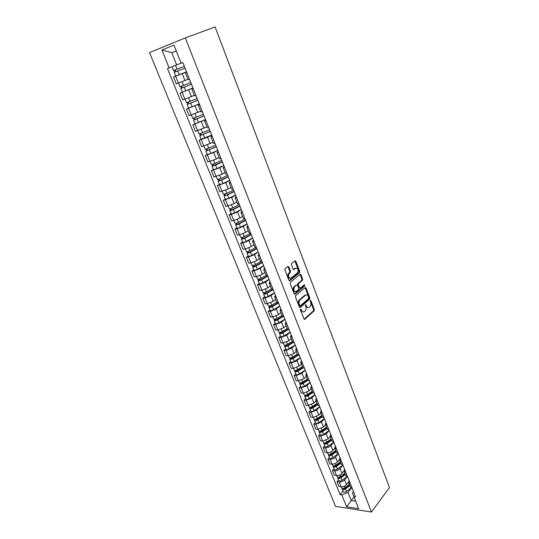 <?xml version="1.0" encoding="UTF-8"?>
<svg xmlns="http://www.w3.org/2000/svg" width="539" height="539" viewBox="0 0 539 539"><rect width="100%" height="100%" fill="white"/><g stroke="black" fill="none" stroke-linecap="round" stroke-linejoin="round"><path stroke-width="0.81" d="M300.594 308.995L300.452 309.918L303.949 318.906L304.804 319.27L314.149 310.848L314.331 309.575L310.942 300.701L310.336 300.445L310.659 302.487C311.171 304.144 310.983 305.505 310.1 306.57L309.258 307.324C308.187 308.052 307.284 307.648 306.556 306.105L305.512 304.676L305.822 306.752C306.341 308.416 306.152 309.79 305.249 310.875L304.394 311.636C303.309 312.384 302.392 311.98 301.651 310.43L300.594 308.995M288.81 266.825L287.92 266.387L285.118 268.604L284.909 269.924L288.931 280.273L289.82 280.698L299.556 272.741L299.758 271.447L295.85 261.233L294.981 260.795L291.606 263.477L291.464 264.716L293.162 269.123L294.038 269.561L295.675 268.24C298 268.173 298.64 269.668 297.602 272.727L291.033 278.104C288.668 278.218 288.008 276.716 289.045 273.596L290.373 272.498L290.514 271.245L288.81 266.825L287.779 266.495M185.315 37.905L215.108 26.95L389.481 487.485L371.492 512.05L185.315 37.905L149.519 52.6L335.527 506.364L371.492 512.05M295.635 295.675L295.433 296.996L299.354 307.089L300.216 307.473L309.703 299.179L309.871 297.912L306.064 287.941L305.215 287.543L295.635 295.675M294.173 293.762L290.198 283.541L290.353 282.274L300.129 274.25L300.991 274.674L302.642 279L302.494 280.246L298.518 283.575L298.357 284.835L299.468 287.711L300.331 288.116L304.346 284.727L304.831 285.892L295.049 294.166L294.173 293.762M350.411 487.101L352.169 488.28M347.049 476.786L344.589 479.845C343.114 481.408 341.322 482.135 339.199 482.034L341.113 486.771C343.228 486.879 345.021 486.151 346.489 484.588L348.457 482.109M341.113 486.771L338.95 486.474L337.037 481.751L338.485 479.966M350.262 483.49L348.571 482.479L349.043 480.424M339.199 482.034L337.037 481.751M345.903 475.775L347.655 476.921M333.951 468.721L332.489 470.486L334.416 475.27L336.585 475.539C338.701 475.627 340.507 474.899 341.989 473.343L343.97 470.918M345.728 472.076L344.037 471.099L344.529 469.071M342.696 465.366L340.075 468.546C338.58 470.096 336.774 470.83 334.652 470.749L332.489 470.486M341.342 464.328L343.08 465.433M329.369 457.348L327.887 459.093L329.834 463.931L332.004 464.173C334.126 464.247 335.938 463.513 337.441 461.97L339.449 459.572M341.133 460.528L339.455 459.592L339.968 457.598M338.317 453.791L335.507 457.119C333.991 458.655 332.179 459.39 330.05 459.329L327.887 459.093M336.727 452.74L338.458 453.811M324.734 445.847L323.225 447.572L325.206 452.464L327.375 452.686C329.497 452.733 331.323 451.992 332.846 450.469L334.874 448.098M336.491 448.852L334.813 447.943L335.346 445.982M333.83 442.155L330.885 445.564C329.356 447.08 327.523 447.821 325.401 447.781L323.225 447.572M332.058 441.023L333.782 442.047M320.045 434.212L318.515 435.916L320.516 440.868L322.686 441.057L328.19 438.834L330.252 436.489M331.788 437.035L330.124 436.166L330.676 434.239M329.194 430.506L326.21 433.868L320.692 436.098L318.515 435.916M327.335 429.165L329.053 430.156M315.302 422.441L313.752 424.126L315.773 429.132L317.949 429.3L323.488 427.063L325.569 424.745M327.032 425.076L325.374 424.24L325.947 422.354M324.505 418.715L321.473 422.044L315.928 424.281L313.752 424.126M322.551 417.166L324.262 418.116M310.504 410.529L308.935 412.194L310.983 417.26L313.152 417.402L318.724 415.151L320.84 412.861M322.221 412.975L320.564 412.18L321.163 410.327M319.762 406.79L316.689 410.071L311.104 412.322L308.935 412.194M317.714 405.025L319.418 405.928M305.647 398.483L304.057 400.127L306.125 405.247L308.301 405.362L313.907 403.105L316.049 400.841M317.35 400.733L315.706 399.972L316.326 398.159M314.958 394.723L311.845 397.964L306.233 400.221L304.057 400.127M312.822 392.736L314.513 393.605M300.735 386.288L299.118 387.912L301.213 393.093L303.39 393.18L309.029 390.91L311.205 388.68M312.425 388.343L310.781 387.622L311.427 385.843M310.107 382.508L306.947 385.708L301.294 387.979L299.118 387.912M307.87 380.305L309.554 381.127M295.763 373.951L294.126 375.548L296.248 380.797L298.424 380.851L304.097 378.573L306.3 376.37M307.432 375.798L305.802 375.117L306.475 373.379M305.189 370.158L301.988 373.305L296.302 375.589L294.126 375.548M302.851 367.719L304.528 368.494M290.73 361.467L289.072 363.043L291.215 368.353L293.398 368.373L299.105 366.082L301.341 363.919M302.386 363.104L300.762 362.464L301.456 360.766M300.216 357.653L296.969 360.759L291.249 363.05L289.072 363.043M297.777 354.979L299.441 355.713M285.643 348.834L283.959 350.384L286.128 355.76L288.304 355.747L294.051 353.449L296.315 351.313M297.272 350.256L295.662 349.656L296.376 347.999M295.183 345L291.889 348.053L286.135 350.363L283.959 350.384M292.643 342.083L294.294 342.77M280.489 336.046L278.778 337.569L280.981 343.013L283.157 342.972L288.931 340.655L291.235 338.559M292.098 337.246L290.494 336.693L291.242 335.076M290.09 332.192L286.748 335.197L280.96 337.515L278.778 337.569M287.442 329.033L289.086 329.666M275.274 323.104L273.536 324.599L275.766 330.104L277.942 330.036L283.757 327.705L286.094 325.644M286.863 324.074L285.266 323.568L286.034 321.999M284.936 319.229L281.547 322.181L275.719 324.512L273.536 324.599M282.18 315.82L283.81 316.4M269.992 309.999L268.233 311.468L270.484 317.047L272.667 316.939L278.515 314.601L280.886 312.573M281.56 310.74L279.97 310.275L280.765 308.753M279.714 306.105L276.278 309.009L270.41 311.353L268.233 311.468M276.851 302.44L278.468 302.972M264.649 296.733L262.864 298.182L265.141 303.821L267.324 303.679L273.212 301.335L275.611 299.34M276.19 297.238L274.614 296.821L275.436 295.345M274.432 292.825L270.949 295.668L265.04 298.027L262.864 298.182M262.924 292.455L262.944 292.502C263.544 292.906 264.696 292.677 266.407 291.815L271.454 288.891L273.057 289.369M259.232 283.305L257.426 284.72L259.737 290.433L261.914 290.258L267.836 287.9L270.275 285.946M270.746 283.561L269.183 283.197L270.032 281.769M269.082 279.37L265.545 282.166L259.603 284.531L257.426 284.72M265.983 275.166L267.58 275.597M253.754 269.709L251.922 271.097L254.26 276.878L256.436 276.669L262.399 274.297L264.871 272.384M265.242 269.716L263.686 269.399L264.568 268.018M263.665 265.754L260.081 268.489L254.098 270.868L251.922 271.097M260.452 261.274L262.035 261.644M248.209 255.937L246.343 257.298L248.708 263.153L250.891 262.911L256.894 260.519L259.4 258.646M259.663 255.688L258.12 255.425L259.03 254.091M258.181 251.969L254.543 254.644L248.519 257.036L246.343 257.298M254.846 247.206L256.416 247.516M242.59 241.998L240.697 243.325L243.096 249.254L245.272 248.971L251.315 246.572L253.862 244.74M254.017 241.485L252.481 241.27L253.418 239.99M252.629 238.002L248.93 240.616L242.873 243.022L240.697 243.325M249.166 232.949L250.723 233.205M236.897 227.876L234.977 229.169L237.409 235.179L239.585 234.856L245.663 232.444L248.25 230.658M248.29 227.094L246.768 226.932L247.738 225.706M247.003 223.867L243.251 226.414L237.153 228.832L234.977 229.169M243.412 218.511L244.955 218.706M231.137 213.572L229.19 214.839L231.649 220.923L233.825 220.559L239.943 218.14L242.57 216.395M242.496 212.514L240.98 212.413L241.984 211.241M241.31 209.543L237.504 212.029L231.359 214.461L229.19 214.839M237.584 203.883L239.114 204.018M225.295 199.086L223.321 200.319L225.814 206.484L234.148 203.648L236.816 201.943M236.621 197.746L235.119 197.698L236.156 196.587M235.543 195.037L231.676 197.456L223.321 200.319M231.682 189.068L233.192 189.135M219.386 184.412L217.379 185.611L219.905 191.857L228.28 188.96L230.982 187.309M230.665 182.782L229.183 182.788L230.247 181.737M229.695 180.343L225.774 182.694L217.379 185.611M225.7 174.05L227.195 174.057M213.397 169.549L211.355 170.708L213.916 177.035L222.331 174.09L225.08 172.48M224.635 167.616L223.166 167.683L224.264 166.686M223.773 165.453L219.791 167.737L211.355 170.708M219.642 158.837L221.118 158.776M207.326 154.484L205.258 155.609L207.845 162.023L216.301 159.018L219.09 157.462M218.524 152.247L217.069 152.375L218.201 151.446M217.776 150.368L213.727 152.577L205.258 155.609M213.498 143.414L214.96 143.286M201.175 139.224L199.073 140.315L201.701 146.81L213.026 142.242M212.326 136.67L210.884 136.866L212.056 135.99M211.699 135.087L207.589 137.223L199.073 140.315M207.272 127.79L208.714 127.588M194.943 123.761L192.814 124.812L195.468 131.395L206.888 126.82M206.046 120.884L204.625 121.14L205.831 120.332M205.541 119.604L192.814 124.812M200.959 111.95L202.388 111.681M188.63 108.09L186.46 109.1L189.162 115.77L200.656 111.189M199.686 104.883L198.271 105.206L199.518 104.465M199.295 103.906L186.46 109.1M193.231 88.659L191.837 89.05L194.572 95.908L195.974 95.544M192.949 87.951L180.026 93.173L182.761 99.937L194.35 95.349M191.837 89.05L193.117 88.376M192.969 88.005L180.026 93.173M188.077 79.617L189.465 79.193M175.97 76.006L173.504 77.03L176.273 83.889L187.949 79.294M186.689 72.206L185.315 72.664L186.635 72.064M186.561 71.882L173.504 77.03M351.374 488.064L347.978 492.397L351.246 500.556L355.7 501.223L352.432 493.023L353.51 491.642M354.008 496.978L346.597 506.795L341.793 494.91L347.978 492.397M352.432 493.023L358.678 508.688L346.597 506.795M169.125 67.88L161.902 50.019L173.929 45.121L181.171 63.306L176.24 50.949L171.8 52.721L176.698 64.929L167.467 68.514L340.122 494.667L341.793 494.91M353.887 496.662L355.605 496.911L182.889 62.652L181.171 63.306M176.266 51.016L171.8 52.721L161.902 50.019M176.698 64.929L181.111 63.164M342.966 491.083L340.122 494.667M358.678 508.688L355.7 501.223M176.24 50.949L173.929 45.121M301.2 309.258L300.445 309.305L300.897 310.471L303.134 311.987M308.018 307.661L305.802 306.152L305.357 304.993L306.112 304.946M304.144 319.223L313.402 310.888L313.583 309.615L310.188 300.749L310.942 300.701M299.569 307.425L308.955 299.226L309.123 297.959L305.087 287.644M299.738 305.498L300.344 305.768L308.679 298.505L308.328 296.396C307.601 294.846 306.698 294.422 305.62 295.136L299.799 300.162C298.916 301.247 298.741 302.615 299.26 304.265L299.738 305.498L298.983 305.546L299.953 305.795M306.071 294.86L304.872 295.183L305.62 295.136M298.983 305.546L298.505 304.313C297.986 302.662 298.168 301.294 299.044 300.21L304.872 295.183M299.812 288.156L298.714 287.765L297.609 284.895L297.764 283.635L301.739 280.314L301.894 279.067L299.994 274.358M294.409 294.126L304.057 285.98L304.117 284.922M294.489 286.923L294.355 287.051C293.27 290.171 293.91 291.666 296.275 291.538L298.559 289.605L298.721 288.338L297.609 285.461L296.74 285.05L293.6 287.112C292.488 289.854 293.021 291.417 295.197 291.801M293.735 286.984L295.985 285.111M289.982 278.353C287.786 278.009 287.22 276.446 288.291 273.671L289.618 272.572L289.766 271.319L288.055 266.906M293.425 269.52L294.921 268.321M289.187 280.664L298.862 272.761L299.004 271.521L294.833 260.91M349.339 484.406L345.007 487.701C343.498 488.61 342.393 488.671 341.672 487.883L341.638 487.802M349.265 484.46L347.877 486.218M349.555 484.945L344.819 488.543L343.188 488.428M349.824 485.619L345.492 488.913C343.99 489.823 342.878 489.884 342.164 489.095L342.198 488.327M351.145 487.943L346.516 491.474C345.021 492.383 343.909 492.444 343.195 491.649L343.161 491.568M344.886 473.222L340.513 476.503C338.997 477.406 337.879 477.473 337.171 476.712L337.138 476.631M344.926 473.323L343.666 474.866M345.108 473.788L340.331 477.372L338.708 477.224M345.371 474.448L341.005 477.729C339.489 478.632 338.377 478.699 337.663 477.938L337.717 477.15M346.84 476.712L342.043 480.323C340.533 481.226 339.422 481.293 338.708 480.519L338.674 480.438M340.378 461.916L335.965 465.17C334.436 466.073 333.324 466.154 332.617 465.413L332.59 465.332M340.466 462.132L339.429 463.385M340.614 462.509L335.79 466.073L334.18 465.898M340.87 463.156L336.464 466.417C334.935 467.32 333.823 467.394 333.115 466.646L333.196 465.851M342.528 465.319L337.515 469.038C335.992 469.941 334.874 470.015 334.173 469.267L334.14 469.186M335.824 450.476L331.37 453.717C329.828 454.62 328.709 454.707 328.015 453.979L327.981 453.905M335.959 450.82L335.164 451.756M336.073 451.096L331.202 454.64L329.605 454.438M336.323 451.729L331.869 454.97C330.333 455.873 329.214 455.96 328.514 455.233L328.622 454.417M338.202 453.771L332.934 457.624C331.397 458.527 330.286 458.608 329.585 457.88L329.551 457.8M331.216 438.908L326.715 442.128C325.165 443.024 324.047 443.119 323.353 442.418L323.326 442.344M331.404 439.379L330.872 439.986M331.472 439.554L326.56 443.078L324.943 443.22L324.99 442.849M331.721 440.174L327.227 443.395C325.677 444.291 324.559 444.392 323.865 443.685L324 442.849M333.809 442.115L328.305 446.076C326.755 446.979 325.637 447.074 324.943 446.359L324.909 446.285M326.553 427.205L322.012 430.398C320.449 431.294 319.324 431.402 318.643 430.722L318.61 430.648M326.823 427.885L321.864 431.382L320.247 431.537L320.334 431.112M327.058 428.485L322.531 431.685C320.968 432.581 319.843 432.689 319.155 432.002L319.324 431.146M329.174 430.459L323.616 434.4C322.059 435.296 320.934 435.397 320.247 434.71L320.22 434.636M321.837 415.36L317.255 418.54C315.679 419.43 314.554 419.551 313.873 418.891L313.846 418.816M322.12 416.074L317.114 419.551L315.49 419.713L315.632 419.241M322.349 416.66L317.774 419.841C316.198 420.73 315.072 420.851 314.392 420.184L314.608 419.302M324.485 418.675L318.879 422.583C317.303 423.479 316.177 423.593 315.497 422.926L315.47 422.852M317.06 403.381L312.438 406.541C310.848 407.43 309.723 407.558 309.049 406.918L309.022 406.851M317.356 404.122L312.303 407.578L310.68 407.76L310.828 407.235M317.586 404.695L312.964 407.855C311.38 408.744 310.248 408.872 309.575 408.232L309.837 407.322M319.742 406.743L314.082 410.63C312.499 411.52 311.367 411.648 310.693 411.001L310.666 410.934M311.118 407.956L310.673 407.268M312.236 391.26L307.567 394.393C305.963 395.282 304.831 395.417 304.164 394.804L304.137 394.737M312.539 392.035L307.446 395.464L305.815 395.66L305.943 395.094M312.761 392.587L308.099 395.727C306.502 396.61 305.37 396.751 304.703 396.131L305.013 395.195M314.944 394.676L309.231 398.537C307.634 399.426 306.502 399.561 305.835 398.941L305.802 398.873M306.246 395.848L305.532 395.168M307.345 378.998L302.635 382.104C301.025 382.993 299.886 383.141 299.226 382.549L299.199 382.488M307.668 379.806L302.52 383.209L300.883 383.418L301.005 382.811M307.884 380.339L303.174 383.451C301.564 384.334 300.425 384.482 299.772 383.896L300.129 382.919L301.065 382.953L301.321 383.593M310.087 382.468L304.319 386.295C302.709 387.184 301.57 387.325 300.91 386.732L300.883 386.665M302.399 366.587L297.649 369.673C296.019 370.549 294.88 370.711 294.233 370.145L294.206 370.084M302.736 367.43L297.541 370.805L295.904 371.027L296.005 370.374M302.958 367.935L298.195 371.034C296.565 371.917 295.426 372.072 294.779 371.506L295.129 370.495M305.175 370.111L299.347 373.911C297.723 374.794 296.585 374.949 295.938 374.376L295.911 374.315M296.335 371.196L296.086 370.576L295.156 370.569M297.4 354.022L292.596 357.087C290.959 357.963 289.814 358.132 289.173 357.593L289.147 357.532M297.75 354.898L292.502 358.246L290.858 358.489L290.945 357.795M298.033 355.349L293.149 358.469C291.511 359.345 290.373 359.513 289.726 358.974L290.07 357.916M300.196 357.606L294.321 361.379C292.684 362.255 291.545 362.424 290.898 361.878L290.871 361.817M291.289 358.651L291.047 358.051L290.123 358.051M292.333 341.315L287.489 344.347C285.832 345.223 284.686 345.405 284.053 344.893L284.033 344.832M292.697 342.225L287.402 345.546L285.751 345.802L285.818 345.054M293.108 342.568L288.048 345.742C286.391 346.617 285.252 346.799 284.612 346.287L284.942 345.189M295.163 344.953L289.227 348.693C287.577 349.568 286.438 349.744 285.798 349.225L285.778 349.164M286.182 345.95L285.946 345.371L285.023 345.391M287.206 328.446L282.315 331.458C280.644 332.327 279.498 332.523 278.872 332.037L278.852 331.977M287.658 329.349L282.234 332.684L280.583 332.961L280.637 332.165M288.197 329.592L282.881 332.866C281.217 333.742 280.064 333.931 279.438 333.446L279.754 332.307M290.07 332.145L284.08 335.858C282.416 336.727 281.27 336.915 280.637 336.417L280.617 336.363M281.008 333.095L280.785 332.543L279.862 332.57M282.018 315.423L277.073 318.408C275.395 319.27 274.243 319.479 273.63 319.021L273.603 318.967M282.652 316.265L277.012 319.667L275.355 319.964L275.389 319.115M283.339 316.4L277.652 319.836C275.968 320.705 274.823 320.907 274.203 320.442L274.506 319.27M284.915 319.182L278.865 322.854C277.187 323.723 276.035 323.926 275.416 323.461L275.395 323.407M275.779 320.085L275.564 319.553L274.641 319.593M276.77 302.238L271.777 305.195C270.079 306.058 268.927 306.273 268.314 305.842L268.294 305.788M277.7 302.952L271.717 306.489L270.059 306.799L270.079 305.909M278.481 303.012L272.357 306.644C270.659 307.506 269.507 307.722 268.9 307.284L269.19 306.071M279.701 306.058L273.583 309.703C271.892 310.565 270.74 310.774 270.127 310.336L270.106 310.282M270.477 306.913L270.275 306.408L269.352 306.462M272.855 289.382L266.36 293.149L264.703 293.479L264.696 292.536M273.185 289.686L266.994 293.283C265.289 294.139 264.13 294.368 263.531 293.964L263.814 292.704M274.412 292.778L268.24 296.383C266.536 297.238 265.377 297.467 264.777 297.056L264.757 297.002M265.114 293.58L264.925 293.095L263.995 293.169M266.098 275.362L260.977 278.272C259.246 279.128 258.093 279.37 257.501 279L257.48 278.953M267.667 275.813L260.943 279.647L259.272 279.99L259.252 278.993M267.822 276.197L261.57 279.761C259.845 280.61 258.686 280.853 258.093 280.475L258.363 279.175M269.062 279.323L262.83 282.894C261.105 283.75 259.953 283.986 259.353 283.608L259.34 283.561M259.69 280.078L259.502 279.62L258.579 279.707M260.809 261.59L255.473 264.561C253.734 265.41 252.569 265.666 251.989 265.323L251.969 265.282M262.244 262.183L255.446 265.97L253.781 266.333L253.734 265.282M262.392 262.54L256.072 266.064C254.334 266.913 253.175 267.169 252.596 266.818L253.087 266.077L252.845 265.471M263.652 265.707L257.346 269.237C255.614 270.093 254.455 270.342 253.869 269.985L253.849 269.945M254.192 266.407L254.017 265.976L253.087 266.077M255.621 247.556L249.901 250.675C248.142 251.518 246.983 251.787 246.411 251.477L246.39 251.437M256.753 248.371L249.887 252.117L248.216 252.501L248.156 251.396M256.887 248.715L250.507 252.198C248.755 253.04 247.596 253.303 247.024 252.993L247.536 252.272L247.26 251.598M258.168 251.922L251.801 255.412C250.049 256.254 248.89 256.517 248.311 256.2L248.297 256.16M248.62 252.562L248.459 252.158L247.536 252.272M250.622 233.219L244.255 236.608C242.483 237.45 241.317 237.733 240.758 237.45L240.744 237.416M251.194 234.391L244.255 238.097L242.577 238.494L242.496 237.335M251.322 234.708L244.874 238.15C243.109 238.993 241.944 239.269 241.378 238.986L241.91 238.299L241.607 237.544M252.609 237.955L246.182 241.405C244.416 242.247 243.251 242.523 242.685 242.233L242.671 242.2M242.981 238.541L241.91 238.299M245.056 218.969L238.541 222.364C236.756 223.2 235.583 223.496 235.038 223.247L235.017 223.213M245.562 220.235L238.555 223.887L236.87 224.312L236.769 223.092M245.676 220.525L239.168 223.928C237.382 224.763 236.217 225.053 235.664 224.803L236.21 224.143L235.873 223.314M246.99 223.813L240.488 227.222C238.71 228.058 237.544 228.354 236.985 228.098L236.971 228.058M237.275 224.345L236.21 224.143M239.336 204.584L232.754 207.933C230.948 208.768 229.776 209.071 229.237 208.862L229.223 208.829M239.862 205.891L232.774 209.503L231.09 209.947L230.968 208.667M239.963 206.161L233.387 209.516C231.588 210.345 230.416 210.655 229.87 210.439L230.436 209.806L230.072 208.896M241.29 209.496L234.728 212.858C232.929 213.693 231.763 213.996 231.218 213.774L231.204 213.74M231.494 209.961L230.436 209.806M233.542 190.018L226.885 193.319L223.355 194.262M234.081 191.365L226.926 194.929L225.235 195.394L225.093 194.053M234.175 191.614L227.532 194.923L224.008 195.886L224.588 195.286L224.19 194.296M235.523 194.983L228.886 198.305L225.356 199.235M225.632 195.394L224.588 195.286M227.674 175.256L220.943 178.517L217.406 179.5M228.226 176.651L220.997 180.167L219.306 180.646L219.137 179.244M228.314 176.873L221.596 180.134L218.073 181.144L218.666 180.578L218.234 179.5M229.675 180.289L222.971 183.563L219.434 184.54M219.696 180.639L218.666 180.578M221.724 160.299L214.926 163.512L211.389 164.577L210.136 161.464M222.304 161.747L213.296 165.716L213.107 164.247M222.378 161.943L215.587 165.156L212.049 166.214L212.669 165.675L212.204 164.516M223.752 165.406L216.981 168.633L213.437 169.65M213.687 165.689L212.669 165.675M215.701 145.153L205.278 149.404M216.294 146.642L207.205 150.583L207.515 150.341L206.989 149.047M216.361 146.81L205.952 151.082L206.592 150.576L206.087 149.33M217.756 150.32L210.911 153.5L207.36 154.572M207.589 150.536L206.592 150.576M209.597 129.798L199.093 134.049M210.21 131.341L201.04 135.249L201.35 135.019L200.798 133.645M210.264 131.482L199.774 135.747L200.434 135.282L199.895 133.941M211.679 135.04L201.209 139.305L199.774 135.747M201.418 135.188L200.434 135.282M203.405 114.241L192.821 118.492M204.038 115.838L194.788 119.705L195.111 119.496L194.525 118.041M204.086 115.946L193.514 120.21L194.188 119.779L193.616 118.344M205.521 119.55L194.963 123.815L193.514 120.21M195.165 119.631L194.188 119.779M197.139 98.475L186.467 102.727M194.357 95.363L193.824 95.585M197.793 100.119L188.448 103.96L188.785 103.771L188.158 102.221M197.826 100.207L187.168 104.465L187.862 104.067L187.249 102.538M199.275 103.859L188.643 108.117L187.168 104.465M188.825 103.865L187.862 104.067M190.779 82.494L180.033 86.752L178.55 83.08M187.963 79.321L186.07 80.095M191.46 84.199L182.027 87.998L182.371 87.823L181.71 86.186M191.48 84.246L180.74 88.504L181.454 88.147L180.801 86.523M182.229 92.209L180.74 88.504M182.398 87.891L181.454 88.147M173.942 66.001L172.264 66.654M184.338 66.297L173.504 70.548L171.981 66.782M185.039 68.055L175.519 71.815L175.869 71.66L175.175 69.935M185.045 68.076L174.218 72.327L174.953 72.004L174.259 70.279M186.534 71.828L175.727 76.08L174.218 72.327M175.882 71.694L174.953 72.004M182.182 92.438L184.917 99.223M188.623 108.406L191.318 115.103M194.97 124.165L197.631 130.775M201.242 139.716L203.863 146.237M207.421 155.064L210.015 161.491M213.525 170.203L216.085 176.549M219.548 185.147L222.075 191.412M225.491 199.895L227.984 206.08M231.359 214.461L233.825 220.559M237.153 228.832L239.585 234.856M242.873 243.022L245.272 248.971M248.519 257.036L250.891 262.911M254.098 270.868L256.436 276.669M259.603 284.531L261.914 290.258M265.04 298.027L267.324 303.679M270.41 311.353L272.667 316.939M275.719 324.512L277.942 330.036M280.96 337.515L283.157 342.972M286.135 350.363L288.304 355.747M291.249 363.05L293.398 368.373M296.302 375.589L298.424 380.851M301.294 387.979L303.39 393.18M306.233 400.221L308.301 405.362M311.104 412.322L313.152 417.402M315.928 424.281L317.949 429.3M320.692 436.098L322.686 441.057M325.401 447.781L327.375 452.686M330.05 459.329L332.004 464.173M334.652 470.749L336.585 475.539M175.66 76.242L178.429 83.121M182.189 73.695L184.938 80.58M188.67 89.898L191.385 96.69M195.057 105.887L197.739 112.584M201.364 121.659L204.011 128.269M207.589 137.223L210.197 143.745M213.727 152.577L216.301 159.018M219.791 167.737L222.331 174.09M225.774 182.694L228.28 188.96M231.676 197.456L234.148 203.648M237.504 212.029L239.943 218.14M243.251 226.414L245.663 232.444M248.93 240.616L251.315 246.572M254.543 254.644L256.894 260.519M260.081 268.489L262.399 274.297M265.545 282.166L267.836 287.9M270.949 295.668L273.212 301.335M276.278 309.009L278.515 314.601M281.547 322.181L283.757 327.705M286.748 335.197L288.931 340.655M291.889 348.053L294.051 353.449M296.969 360.759L299.105 366.082M301.988 373.305L304.097 378.573M306.947 385.708L309.029 390.91M311.845 397.964L313.907 403.105M316.689 410.071L318.724 415.151M321.473 422.044L323.488 427.063M326.21 433.868L328.19 438.834M330.885 445.564L332.846 450.469M335.507 457.119L337.441 461.97M340.075 468.546L341.989 473.343M344.589 479.845L346.489 484.588M300.897 310.471L301.651 310.43M305.802 306.152L306.556 306.105M313.583 309.615L314.331 309.575M314.149 310.848L313.402 310.888L314.136 310.862M304.225 319.297L304.804 319.27M305.317 288.001L306.064 287.941M309.123 297.959L309.871 297.912M308.928 299.253L309.676 299.199M299.657 307.506L300.216 307.473M299.158 300.108L299.913 300.055M298.505 304.313L299.26 304.265M300.236 274.742L300.991 274.674M301.894 279.067L302.642 279M301.692 280.361L302.446 280.293M297.811 283.588L298.566 283.527M297.609 284.895L298.357 284.835M298.714 287.765L299.468 287.711M304.057 285.98L304.804 285.919M294.51 294.206L295.049 294.166M289.766 271.319L290.514 271.245M289.551 272.633L290.305 272.559M288.466 273.509L289.221 273.435M293.546 269.608L294.038 269.561M295.102 261.314L295.85 261.233M299.004 271.521L299.758 271.447M298.801 272.815L299.556 272.741M289.302 280.745L289.82 280.698M345.007 487.701L344.387 486.165M343.666 488.893L343.464 488.381M346.516 491.474L345.492 488.913M340.513 476.503L339.873 474.913M339.172 477.722L338.957 477.19M342.043 480.323L341.005 477.729M335.965 465.17L335.305 463.533M334.631 466.424L334.402 465.864M337.515 469.038L336.464 466.417M331.37 453.717L330.69 452.019M330.036 455.004L329.794 454.404M332.934 457.624L331.869 454.97M326.715 442.128L326.014 440.376M325.388 443.442L325.138 442.815M328.305 446.076L327.227 443.395M322.012 430.398L321.291 428.593M320.685 431.752L320.422 431.092M323.616 434.4L322.531 431.685M317.255 418.54L316.508 416.674M315.928 419.921L315.652 419.234M318.879 422.583L317.774 419.841M312.438 406.541L311.67 404.614M314.082 410.63L312.964 407.855M307.567 394.393L306.772 392.412M309.231 398.537L308.099 395.727M302.635 382.104L301.813 380.062M304.319 386.295L303.174 383.451M297.649 369.673L296.8 367.564M299.347 373.911L298.195 371.034M292.596 357.087L291.727 354.911M294.321 361.379L293.149 358.469M287.489 344.347L286.586 342.11M289.227 348.693L288.048 345.742M282.315 331.458L281.385 329.154M284.08 335.858L282.881 332.866M277.073 318.408L276.123 316.029M278.865 322.854L277.652 319.836M271.777 305.195L270.794 302.75M273.583 309.703L272.357 306.644M266.407 291.815L265.397 289.302M268.24 296.383L266.994 293.283M260.977 278.272L259.933 275.685M262.83 282.894L261.57 279.761M255.473 264.561L254.401 261.893M257.346 269.237L256.072 266.064M249.901 250.675L248.796 247.933M251.801 255.412L250.507 252.198M244.255 236.608L243.123 233.785M246.182 241.405L244.874 238.15M238.541 222.364L237.376 219.461M240.488 227.222L239.168 223.928M232.754 207.933L231.554 204.955M234.728 212.858L233.387 209.516M226.885 193.319L225.659 190.254M228.886 198.305L227.532 194.923M220.943 178.517L219.683 175.357M222.971 183.563L221.596 180.134M214.926 163.512L213.626 160.272M216.981 168.633L215.587 165.156M208.829 148.313L207.488 144.978M210.911 153.5L209.496 149.977M202.651 132.911L201.276 129.488M204.759 138.166L203.324 134.595M196.385 117.3L194.97 113.783M198.52 122.629L197.072 119.011M190.038 101.48L188.583 97.862M192.201 106.877L190.732 103.212M183.604 85.445L182.115 81.726M185.8 90.916L184.304 87.203M177.082 69.187L175.559 65.408M179.305 74.732L177.796 70.973M185.315 72.664L188.084 79.624M348.571 482.479L350.478 487.256M344.037 471.099L345.964 475.93M339.455 459.592L341.403 464.477M334.813 447.943L336.781 452.888M330.124 436.166L332.112 441.165M325.374 424.24L327.389 429.3M320.564 412.18L322.605 417.301M315.706 399.972L317.767 405.153M310.781 387.622L312.869 392.864M305.802 375.117L307.917 380.426M300.762 362.464L302.905 367.841M295.662 349.656L297.824 355.093M290.494 336.693L292.69 342.198M285.266 323.568L287.482 329.14M279.97 310.275L282.22 315.921M274.614 296.821L276.884 302.534M269.183 283.197L271.488 288.985M263.686 269.399L266.017 275.261M258.12 255.425L260.485 261.361M252.481 241.27L254.873 247.28M246.768 226.932L249.193 233.023M240.98 212.413L243.439 218.578M235.119 197.698L237.611 203.944M229.183 182.788L231.703 189.122M223.166 167.683L225.72 174.097M217.069 152.375L219.656 158.877M210.884 136.866L213.511 143.455M204.625 121.14L207.286 127.817M198.271 105.206L200.973 111.971M308.955 299.226L309.703 299.179M299.044 300.21L299.799 300.162M301.739 280.314L302.494 280.246M297.764 283.635L298.518 283.575M304.084 285.953L304.831 285.892M293.6 287.112L294.355 287.051M289.618 272.572L290.373 272.498M288.291 273.671L289.045 273.596M298.862 272.761L299.61 272.687M341.672 487.883L341.234 486.784M343.195 491.649L342.164 489.095M337.171 476.712L336.707 475.553M338.708 480.519L337.663 477.938M332.617 465.413L332.125 464.187M334.173 469.267L333.115 466.646M328.015 453.979L327.496 452.693M329.585 457.88L328.514 455.233M323.353 442.418L322.807 441.07M324.943 446.359L323.865 443.685M318.643 430.722L318.071 429.307M320.247 434.71L319.155 432.002M313.873 418.891L313.274 417.408M315.497 422.926L314.392 420.184M309.049 406.918L308.423 405.362M310.693 411.001L309.575 408.232M304.164 394.804L303.511 393.18M305.835 398.941L304.703 396.131M299.226 382.549L298.545 380.851M300.91 386.732L299.772 383.896M294.233 370.145L293.519 368.373M295.938 374.376L294.779 371.506M289.173 357.593L288.426 355.747M290.898 361.878L289.726 358.974M284.053 344.893L283.278 342.966M285.798 349.225L284.612 346.287M278.872 332.037L278.063 330.03M280.637 336.417L279.438 333.446M273.63 319.021L272.788 316.932M275.416 323.461L274.203 320.442M268.314 305.842L267.445 303.673M270.127 310.336L268.9 307.284M262.944 292.502L262.035 290.251M264.777 297.056L263.531 293.964M257.501 279L256.557 276.655M259.353 283.608L258.093 280.475M251.989 265.323L251.012 262.891M253.869 269.985L252.596 266.818M246.411 251.477L245.393 248.957M248.311 256.2L247.024 252.993M240.758 237.45L239.707 234.836M242.685 242.233L241.378 238.986M235.038 223.247L233.946 220.539M236.985 228.098L235.664 224.803M229.237 208.862L228.105 206.06M231.218 213.774L229.87 210.439M223.368 194.289L222.196 191.385M225.369 199.262L224.008 195.886M217.419 179.527L216.206 176.522M219.447 184.567L218.073 181.144M213.444 169.677L212.049 166.214M205.285 149.424L203.985 146.204M207.367 154.592L205.952 151.082M199.1 134.07L197.752 130.734M192.827 118.506L191.439 115.063M186.474 102.733L185.039 99.183"/></g></svg>
